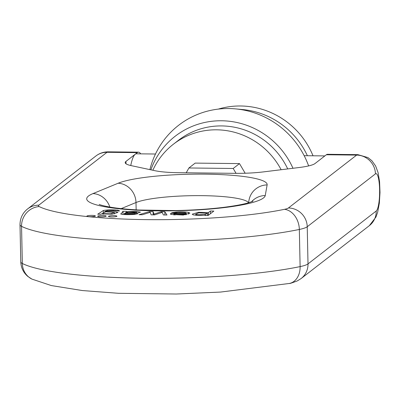 <?xml version="1.0" encoding="UTF-8"?>
<svg xmlns="http://www.w3.org/2000/svg" width="400" height="400" viewBox="0 0 400 400"><rect width="100%" height="100%" fill="white"/><g stroke="black" fill="none" stroke-linecap="round" stroke-linejoin="round"><path stroke-width="0.6" d="M149.89 169.625A84.88 82.1 52.2 0 1 235.715 108.905L242.76 109.57A78.34 75.775 52.2 0 1 307.385 155.72M218.295 109.105A78.34 75.775 52.2 0 1 240.615 105.985A78.34 75.775 52.2 0 1 313.02 155.78M235.715 108.905A84.88 82.1 52.2 0 1 308.625 165.915M150.875 169.835A78.34 75.775 52.2 0 1 219.865 120.765A78.34 75.775 52.2 0 1 292.98 168.275M152.84 170.255A73.115 70.725 52.2 0 1 173.345 144.255L178.375 140.36A73.115 70.725 52.2 0 1 287.71 168.92M173.345 144.255A73.115 70.725 52.2 0 1 281.14 169.725M245.165 173.23L239.485 163.6L195.185 163.105L188.9 167.975L186.225 172.79M236.07 173.345L233.2 168.475L239.485 163.6M233.2 168.475L188.9 167.975M130.755 165.53A37.605 7.57 -89.4 0 1 135.195 154.26L137.285 152.635A37.605 7.57 -89.4 0 1 138.485 152.18A37.605 7.57 -89.4 0 1 140.685 153.85M138.485 152.18L108.205 151.84A37.605 7.57 90.6 0 0 107.005 152.3L38.79 205.18A18.8 2.905 -1.2 0 0 39.185 206.58A141.94 21.925 -1.2 0 0 146.77 219.63A141.94 21.925 -1.2 0 0 284.48 209.325A18.8 2.905 -1.2 0 0 288.425 207.975L356.635 155.095A37.605 7.57 -89.4 0 1 357.835 154.635L327.555 154.295A37.605 7.57 90.6 0 0 326.355 154.755L315.025 163.54A37.605 5.81 178.8 0 1 298.905 167.55L263.265 171.915A37.605 5.81 178.8 0 1 235.015 173.335L178.77 172.705A37.605 5.81 178.8 0 1 154.935 170.7L131.41 165.675A37.605 5.81 178.8 0 1 125.195 162.62A37.605 5.81 178.8 0 1 125.955 161.42L135.195 154.26A37.605 7.57 -89.4 0 1 136.39 153.805L155.48 154.02M126.49 212.26L126.27 211.325L122.645 211.285L123.025 211.735L120.715 213.97L122.295 214.4C125.68 214.695 129.615 214.71 134.1 214.455L137.9 213.755L125.845 214.1L124.565 213.91L124.265 213.695L124.61 213.355L137.705 212.965L140.475 212.13L136.05 211.375L126.475 211.725L126.27 211.325L126.29 212.32M124.575 214.565L124.265 213.695M123.115 214.48L123.055 211.64L123.085 214.48M149.515 211.585L139.04 214.69L142.41 214.725L150.255 212.335L151.11 214.825L154.665 214.865L162.22 212.4L163.405 214.96L166.985 215L164.83 211.76L161.23 211.72L154.03 214.115L153.1 211.625L149.515 211.585L149.535 212.53M153.965 214.855L153.93 213.83L153.955 214.855M186.33 214.68L186.295 213.21L186.18 213.47L170.935 213.3L170.445 213.97L170.925 214.435L183.35 215.04L189.885 213.145L188.53 212.39C185.335 211.83 181.105 211.725 175.835 212.075L171.69 212.805L175.145 212.91L177.84 212.44L185.29 212.645L186.18 213.47L186.205 214.7M199.065 215.435L205.495 215.015L205.045 215.425L208.185 215.465L213.855 211.07L210.405 211.03L208.4 212.585L198.44 212.305L192.2 214.19L193.32 214.91L199.065 215.435M91.99 215.39A4.23 0.655 -1.2 0 0 86.91 216.135A4.23 0.655 -1.2 0 0 91.155 216.7A4.23 0.655 -1.2 0 0 95.37 215.96A4.23 0.655 -1.2 0 0 91.99 215.39M119.385 210.98L118.095 210.175C112.46 209.68 107.565 209.78 103.4 210.48L97.695 214.225L100.88 214.26L101.37 213.88L112.155 214.205L117.955 212.42L113.8 211.26L104.76 211.51L107.975 210.435L115.27 210.47L116.14 210.865L119.385 210.98L119.57 210.715M113.535 215.63A4.23 0.655 -1.2 0 0 108.455 216.38A4.23 0.655 -1.2 0 0 112.7 216.945A4.23 0.655 -1.2 0 0 116.915 216.2A4.23 0.655 -1.2 0 0 113.535 215.63M102.76 215.51A4.23 0.655 -1.2 0 0 97.685 216.255A4.23 0.655 -1.2 0 0 101.925 216.82A4.23 0.655 -1.2 0 0 106.14 216.08A4.23 0.655 -1.2 0 0 102.76 215.51M105.8 211.82L114.41 212.41L110.415 213.82L103.415 213.61L102.635 213.11L105.8 211.82M104.76 211.51L104.77 211.99M198.835 212.83L207.46 213.385L204.4 214.71L196.42 214.655L195.75 214.175L198.835 212.83M205.575 215.02L205.58 215.435M210.405 211.03L210.46 213.7M208.4 212.585L208.455 215.255M208.31 212.58L208.365 215.325M185.415 213.91L182.745 214.545L174.935 214.5L173.91 213.78L185.415 213.91L185.43 214.815M173.84 215.005L173.91 213.78M170.935 213.3L170.96 214.45M164.83 211.76L164.9 214.98M161.23 211.72L161.25 212.725M154.03 214.115L154.045 214.855M153.86 213.57L153.885 214.855M153.1 211.625L153.165 214.845M125.16 212.93L128.405 211.945L136.71 212.205L132.55 212.775L125.16 212.93L125.17 213.33M134.615 213.65L134.63 214.41M125.955 161.42L126.005 163.79M137.285 152.635L107.005 152.3A18.8 18.185 -127.8 0 0 95.875 156.01C99.485 153.24 103.595 151.85 108.205 151.84M375.44 173.87L307.23 226.75L308.005 263.895L376.22 211.015A18.8 3.785 90.6 0 0 379.6 189.52A18.8 3.785 90.6 0 0 375.44 173.87A18.8 18.185 52.2 0 0 356.635 155.095L326.355 154.755M267.125 184.915L265.25 195.53A89.31 13.795 178.8 0 1 158.08 210.86A89.31 13.795 178.8 0 1 92.96 193.6L118.125 183.245A77.235 11.93 178.8 0 1 205.425 174.155A77.235 11.93 178.8 0 1 267.125 184.915A18.8 18.565 -170 0 0 249 200.21L248.545 202.785A58.435 9.025 -1.2 0 0 198.83 195.63A58.435 9.025 -1.2 0 0 135.995 202.53L121.195 208.615M136.15 209.855L135.995 202.53A18.8 17.255 -112.4 0 0 118.125 183.245M31.935 279.105L27.825 276.425C23.415 272.675 21.065 267.83 20.78 261.885A37.605 5.81 -1.2 0 0 22.33 263.49A18.8 17.825 -63.4 0 0 31.935 279.105L51.33 285.565L82.34 290.545L118.5 293.305L176.375 294.015L220.51 292.07L289.455 283.455A18.8 14.26 -101.7 0 0 300.115 266.6L299.335 229.455A160.74 24.83 178.8 0 1 143.39 241.125A160.74 24.83 178.8 0 1 21.55 226.345L22.33 263.49A160.74 24.83 -1.2 0 0 144.165 278.265A160.74 24.83 -1.2 0 0 300.115 266.6A37.605 5.81 -1.2 0 0 308.005 263.895A18.8 18.185 -127.8 0 1 301.11 278.55L369.325 225.67L375.955 217.045L377.64 212.32L379.35 203.12L380 192.525L379.58 181.745L378.08 172.595L375.61 165.955L371.875 160.735L367.975 157.59L357.835 154.635M103.415 213.61L103.425 214.23M103.4 210.48L103.44 212.4M118.095 210.175L118.11 210.935M204.4 214.71L204.41 215.18M196.42 214.655L196.43 215.34M174.935 214.5L174.95 215.09M182.745 214.545L182.755 215.08M188.53 212.39L188.565 214.13M175.835 212.075L175.85 212.735M132.225 214.11L132.235 214.57M125.845 214.1L125.855 214.605M288.425 207.975A18.8 18.185 52.2 0 1 307.23 226.75A37.605 5.81 178.8 0 1 299.335 229.455A18.8 14.26 78.3 0 0 284.48 209.325M39.185 206.58A18.8 17.825 116.6 0 0 21.55 226.345A37.605 5.81 178.8 0 1 20 224.745L20.78 261.885M38.79 205.18A18.8 18.185 -127.8 0 0 27.66 208.89L95.875 156.01M376.22 211.015A18.8 18.185 52.2 0 1 369.325 225.67M265.25 195.53A18.8 18.565 -170 0 0 251.46 201.845M109.835 207.06A18.8 17.255 -112.4 0 0 92.96 193.6M114.44 213.905L114.41 212.41M102.655 214.135L102.635 213.11M207.505 215.455L207.46 213.385M195.775 215.295L195.75 214.175M136.725 213.055L136.71 212.205M324.855 155.915L304.165 155.685M27.66 208.89C22.66 212.84 20.105 218.125 20 224.745M289.455 283.455C289.56 283.705 292.21 282.84 297.405 280.86L301.11 278.55M253.02 201.19L248.695 202.74C243.22 204.36 235.15 205.86 224.48 207.245C209.69 209.09 193.23 210.2 175.1 210.565L138.83 210.005C127.015 209.355 117.295 208.365 109.67 207.03C100.07 205.26 98.885 204.22 99.195 204.405"/></g></svg>
